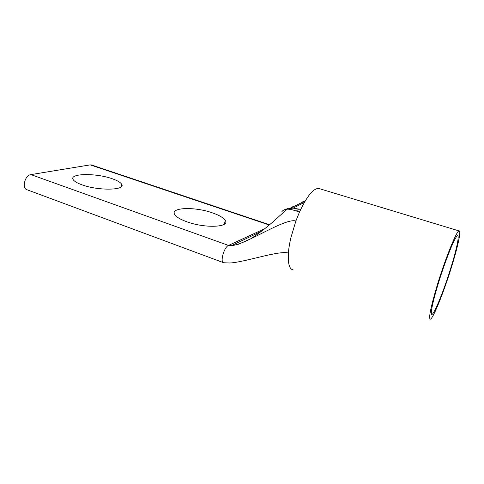 <?xml version="1.0" encoding="UTF-8"?>
<svg xmlns="http://www.w3.org/2000/svg" width="484" height="484" viewBox="0 0 484 484"><rect width="100%" height="100%" fill="white"/><g stroke="black" fill="none" stroke-linecap="round" stroke-linejoin="round"><path stroke-width="0.73" d="M212.355 212.839C219.185 215.211 223.475 217.727 225.211 220.389C230.384 227.286 205.21 228.569 186.872 221.793C180.284 219.409 176.218 216.959 174.676 214.454C170.047 207.291 194.961 206.583 212.355 212.839M112.209 178.735C117.309 180.496 120.443 182.317 121.617 184.198C126.33 190.273 98.736 191.035 82.014 184.827C77.15 183.079 74.191 181.319 73.138 179.54C69.037 173.218 96.352 172.982 112.209 178.735M436.604 287.29C444.633 260.265 456.515 230.747 459.02 230.916C461.379 229.948 458.185 245.219 452.352 264.325C444.711 289.716 433.277 318.647 430.373 319.168C428.437 318.799 430.518 308.175 436.604 287.29M320.009 188.845L318.496 188.385C313.112 188.603 306.777 196.498 299.487 212.077L296.359 211.048C292.451 209.699 289.372 209.076 287.109 209.191L286.371 209.257C284.289 209.536 282.759 210.389 281.767 211.829M451.584 265.444C443.774 291.537 431.795 320.475 431.353 313.372C431.184 309.645 433.253 300.485 437.572 285.881C443.568 265.758 452.358 242.799 455.988 237.456C460.351 230.535 457.816 245.11 451.584 265.444M269.225 224.999L90.212 164.875L30.922 174.603C24.696 175.214 21.52 188.821 27.34 189.867L223.318 262.594M291.301 207.582L293.044 206.565M90.212 164.875L91.736 165.056M223.765 262.758L229.815 262.993C244.493 262.34 279.226 250.107 288.397 253.078C288.694 248.806 289.511 243.718 290.854 237.819L295.887 220.988L299.487 212.077M30.922 174.603L228.508 245.43L264.73 228.696M223.741 262.752C219.76 262.558 224.001 247.088 228.508 245.43L231.328 245.739C236.089 245.17 242.557 242.859 250.718 238.806C267.573 230.759 288.512 218.714 295.887 220.988M302.754 201.774L303.389 201.532L304.46 202.227M290.479 208.072L291.35 207.576L292.826 208.09M293.153 208.096L304.357 202.409M286.371 209.257C287.442 208.205 288.694 207.872 290.128 208.265M296.359 211.048L298.737 208.919L299.185 209.028M299.414 212.052L300.019 210.897M293.177 269.878C289.408 269.292 287.817 263.695 288.397 253.078M224.455 224.086L225.211 220.389M121.212 186.77L121.617 184.198M318.496 188.385L459.02 230.916M300.703 209.433L292.911 208.09L287.109 209.191L274.386 220.565C266.92 227.286 259.031 233.361 250.718 238.806L238.388 244.281L231.328 245.739L261.451 231.279M91.276 164.899L269.546 224.733M290.267 208.241L305.265 200.866"/></g></svg>
